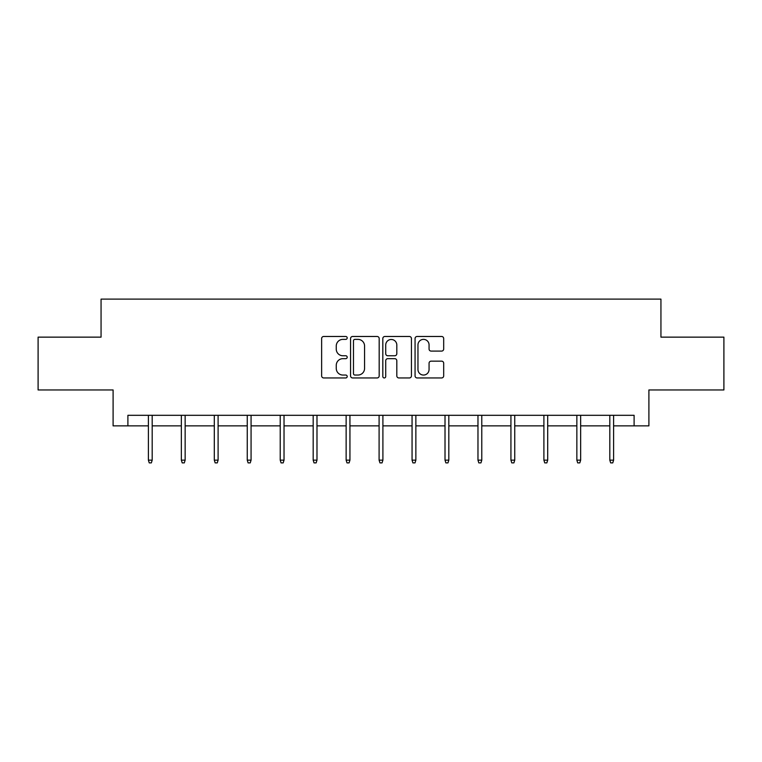 <?xml version="1.0" encoding="UTF-8"?>
<svg xmlns="http://www.w3.org/2000/svg" width="762" height="762" viewBox="0 0 762 762"><rect width="100%" height="100%" fill="white"/><g stroke="black" fill="none" stroke-linecap="round" stroke-linejoin="round"><path stroke-width="1.14" d="M347.196 337.928A1.448 1.448 0 0 0 345.748 336.471L323.707 336.471A2.076 2.076 0 0 0 321.64 338.547L321.64 375.876A2.076 2.076 0 0 0 323.707 377.952L345.748 377.952A1.448 1.448 0 0 0 347.196 376.495A1.448 1.448 0 0 0 345.748 375.047L342.89 375.047A6.639 6.639 0 0 1 336.261 368.408L336.261 365.303A6.639 6.639 0 0 1 342.89 358.664L345.748 358.664A1.448 1.448 0 0 0 347.196 357.207A1.448 1.448 0 0 0 345.748 355.759L342.89 355.759A6.639 6.639 0 0 1 336.261 349.12L336.261 346.015A6.639 6.639 0 0 1 342.89 339.376L345.748 339.376A1.448 1.448 0 0 0 347.196 337.928M441.608 351.092A2.076 2.076 0 0 0 443.684 349.015L443.684 338.547A2.076 2.076 0 0 0 441.608 336.471L417.138 336.471A2.076 2.076 0 0 0 415.061 338.547L415.061 375.876A2.076 2.076 0 0 0 417.138 377.952L441.608 377.952A2.076 2.076 0 0 0 443.684 375.876L443.684 363.226A2.076 2.076 0 0 0 441.608 361.15L431.13 361.15A2.076 2.076 0 0 0 429.063 363.226L429.063 369.494A5.544 5.544 0 0 1 423.51 375.047A5.544 5.544 0 0 1 417.967 369.494L417.967 344.919A5.544 5.544 0 0 1 423.51 339.376A5.544 5.544 0 0 1 429.063 344.919L429.063 349.015A2.076 2.076 0 0 0 431.13 351.092L441.608 351.092M127.892 425.872L127.892 415.309L634.108 415.309L634.108 425.872L648.9 425.872L648.9 389.953L723.9 389.953L723.9 337.137L660.94 337.137L660.94 299.114L101.06 299.114L101.06 337.137L38.1 337.137L38.1 389.953L113.1 389.953L113.1 425.872L148.39 425.872M379.181 338.547A2.076 2.076 0 0 0 377.114 336.471L352.644 336.471A2.076 2.076 0 0 0 350.568 338.547L350.568 375.876A2.076 2.076 0 0 0 352.644 377.952L377.114 377.952A2.076 2.076 0 0 0 379.181 375.876L379.181 338.547M384.886 336.471L409.356 336.471A2.076 2.076 0 0 1 411.432 338.547L411.432 375.876A2.076 2.076 0 0 1 409.356 377.952L398.888 377.952A2.076 2.076 0 0 1 396.812 375.876L396.812 360.74A2.076 2.076 0 0 0 394.735 358.664L387.791 358.664A2.076 2.076 0 0 0 385.715 360.74L385.715 376.495A1.448 1.448 0 0 1 384.267 377.952A1.448 1.448 0 0 1 382.819 376.495L382.819 338.547A2.076 2.076 0 0 1 384.886 336.471M152.19 425.872L181.346 425.872M185.147 425.872L214.303 425.872M218.103 425.872L247.259 425.872M251.069 425.872L280.226 425.872M284.026 425.872L313.182 425.872M316.982 425.872L346.138 425.872M349.939 425.872L379.095 425.872M382.905 425.872L412.061 425.872M415.862 425.872L445.018 425.872M448.818 425.872L477.974 425.872M481.775 425.872L510.931 425.872M514.741 425.872L543.897 425.872M547.697 425.872L576.853 425.872M580.654 425.872L609.81 425.872M613.61 425.872L634.108 425.872M354.921 339.376A1.448 1.448 0 0 0 353.473 340.824L353.473 373.59A1.448 1.448 0 0 0 354.921 375.047L357.93 375.047A6.639 6.639 0 0 0 364.569 368.408L364.569 346.015A6.639 6.639 0 0 0 357.93 339.376L354.921 339.376M396.812 345.024A5.544 5.544 0 0 0 391.268 339.481A5.544 5.544 0 0 0 385.715 345.024L385.715 353.682A2.076 2.076 0 0 0 387.791 355.759L394.735 355.759A2.076 2.076 0 0 0 396.812 353.682L396.812 345.024M148.39 460.143L149.228 462.886L151.343 462.886L152.19 460.143L148.39 460.143L148.39 415.309M152.19 460.143L152.19 415.309M181.346 460.143L182.194 462.886L184.299 462.886L185.147 460.143L181.346 460.143L181.346 415.309M185.147 460.143L185.147 415.309M214.303 460.143L215.151 462.886L217.265 462.886L218.103 460.143L214.303 460.143L214.303 415.309M218.103 460.143L218.103 415.309M247.259 460.143L248.107 462.886L250.222 462.886L251.069 460.143L247.259 460.143L247.259 415.309M251.069 460.143L251.069 415.309M280.226 460.143L281.064 462.886L283.178 462.886L284.026 460.143L280.226 460.143L280.226 415.309M284.026 460.143L284.026 415.309M313.182 460.143L314.03 462.886L316.135 462.886L316.982 460.143L313.182 460.143L313.182 415.309M316.982 460.143L316.982 415.309M346.138 460.143L346.986 462.886L349.101 462.886L349.939 460.143L346.138 460.143L346.138 415.309M349.939 460.143L349.939 415.309M379.095 460.143L379.943 462.886L382.057 462.886L382.905 460.143L379.095 460.143L379.095 415.309M382.905 460.143L382.905 415.309M412.061 460.143L412.899 462.886L415.014 462.886L415.862 460.143L412.061 460.143L412.061 415.309M415.862 460.143L415.862 415.309M445.018 460.143L445.865 462.886L447.97 462.886L448.818 460.143L445.018 460.143L445.018 415.309M448.818 460.143L448.818 415.309M477.974 460.143L478.822 462.886L480.936 462.886L481.775 460.143L477.974 460.143L477.974 415.309M481.775 460.143L481.775 415.309M510.931 460.143L511.778 462.886L513.893 462.886L514.741 460.143L510.931 460.143L510.931 415.309M514.741 460.143L514.741 415.309M543.897 460.143L544.735 462.886L546.849 462.886L547.697 460.143L543.897 460.143L543.897 415.309M547.697 460.143L547.697 415.309M576.853 460.143L577.701 462.886L579.806 462.886L580.654 460.143L576.853 460.143L576.853 415.309M580.654 460.143L580.654 415.309M609.81 460.143L610.657 462.886L612.772 462.886L613.61 460.143L609.81 460.143L609.81 415.309M613.61 460.143L613.61 415.309"/></g></svg>
